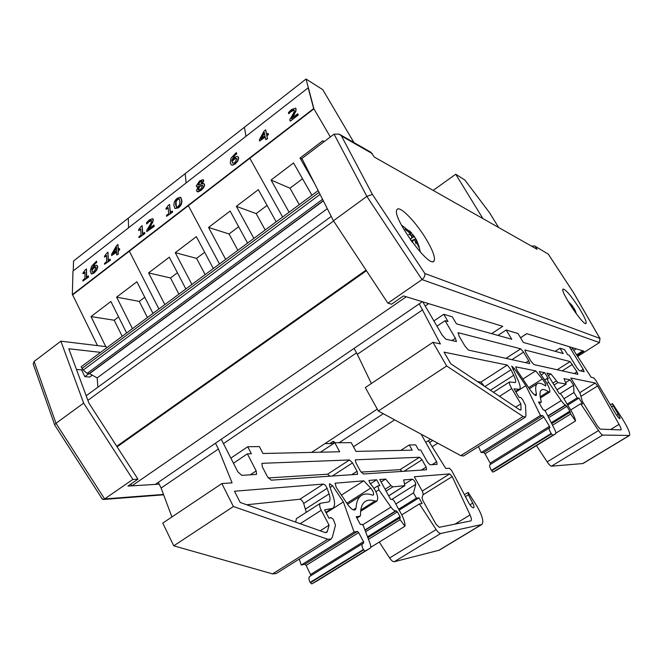<?xml version="1.0" encoding="UTF-8"?>
<svg xmlns="http://www.w3.org/2000/svg" width="663" height="663" viewBox="0 0 663 663"><rect width="100%" height="100%" fill="white"/><g stroke="black" fill="none" stroke-linecap="round" stroke-linejoin="round"><path stroke-width="0.99" d="M318.165 190.604L81.126 366.821L83.198 370.087L87.168 373.377L89.538 373.65L97.163 377.893L97.884 387.217M323.378 200.889L89.538 373.65M327.315 208.663L97.163 377.893M331.243 216.428L86.19 395.77M333.605 221.011L87.881 400.353M130.76 484.131L131.904 485.846L155.291 484.396L422.331 301.706M406.253 296.784L131.904 485.846M531.593 246.172L534.569 245.932L548.284 254.128L573.752 293.046L599.907 338.412L424.842 273.496L372.415 194.425L341.478 136.006L339.224 134.133L334.069 134.141L301.914 158.507L333.439 220.771L387.88 303.173L391.526 304.201L403.494 295.938L502.736 326.329L428.671 303.646L425.207 306.008M356.52 352.865L223.464 443.63M502.736 326.329L491.639 333.655L502.736 326.329M377.264 409.104L311.643 452.398M383.28 413.712L339.116 442.727M571.05 349.5L573.437 347.976L526.712 333.663L520.513 337.707M394.651 419.861L353.454 446.746M430.569 439.296L425.745 442.378M576.246 348.837L573.71 350.454M432.724 440.464L429.458 442.553M582.835 350.851L576.528 354.862M437.779 443.191L432.061 446.829M76.452 369.448L81.59 369.904L84.847 376.65L89.72 377.04L92.256 375.167M159.211 484.156L127.909 486.103L137.954 479.167L88.892 403.079L68.803 348.771L100.569 352.36M106.668 347.835L106.088 346.658L60.872 341.172L34.12 361.443L33.175 363.921L54.648 424.768L55.99 423.292L34.12 361.443M137.954 479.167L132.849 479.44L83.646 403.112L60.872 341.172M132.849 479.44L104.621 498.949L55.99 423.292L83.646 403.112M84.847 376.65L88.436 373.998M82.427 369.283L81.59 369.904M33.813 365.711L33.175 363.921M101.911 498.477L103.42 499.479L104.621 498.949L163.488 494.416M54.872 425.298L54.648 424.768M577.009 355.6L583.946 351.191L526.778 333.688L520.546 337.757M577.589 356.487L599.46 342.58L599.907 338.412M387.88 303.173L422 279.595L599.46 342.58M535.58 246.876L537.08 249.28L374.363 157.09L370.899 152.266L339.522 134.316M579.305 308.312C584.509 316.848 586.763 321.895 586.042 323.445C583.83 326.751 559.655 290.626 563.02 289.051C565.754 289.408 571.183 295.831 579.305 308.312M426.732 240.089C432.997 250.879 435.45 257.808 434.083 260.857C430.072 269.866 391.245 216.577 396.93 209.74C399.192 204.56 416.414 222.337 426.732 240.089M548.284 254.128L534.718 246.014M424.842 273.496C425.215 275.742 424.262 277.772 422 279.595L366.846 196.381L372.415 194.425M333.439 220.771L366.846 196.381L334.069 134.141M573.611 309.356L575.327 312.414M573.768 309.273L573.818 310.301M573.752 310.193L573.528 308.983L572.26 308.005M569.749 304.11L571.216 305.328L571.647 306.323L571.166 306.339M569.724 304.068L571.009 305.146M571.614 305.626L572.003 305.32L568.34 301.69L571.108 305.071M572.003 305.32L568.208 301.574M571.846 305.121L572.235 305.61L571.572 305.867M572.136 307.823L572.948 307.276L573.719 308.469L572.235 305.61M573.081 306.77L571.995 307.607M574.175 309.613L574.067 308.32M574.548 309.256L575.434 311.121L574.655 309.505L574.233 309.696M576.014 313.359L574.622 309.488M418.941 246.213L420.35 252.147M414.325 239.716L415.494 238.423L413.961 236.003L412.03 237.205M415.494 238.423L416.737 240.354L415.759 238.953L414.367 239.749L415.519 239.078M415.171 240.984L416.48 241.821L418.743 247.175L418.941 246.155L415.759 238.953M415.361 240.851L416.016 243.876L415.038 240.611L413.762 239.583L411.383 240.967M412.27 242.227L413.762 239.583M411.872 233.31L409.411 230.774L411.184 233.036L405.325 228.354L405.093 229.323L409.684 232.92L410.77 234.826L408.623 234.213L411.027 235.373L411.963 237.462L410.347 239.55M405.325 228.354L405.449 229.564M418.204 245.658L418.941 246.155M411.508 233.21L410.389 233.724L411.151 233.069M569.343 346.724L583.233 369.324L584.128 371.744L579.23 370.584L576.901 367.791L569.202 355.219L567.719 354.813L564.511 349.575L559.953 348.241L563.21 353.553L523.397 342.481L517.994 333.522L506.192 329.992L497.954 335.412M422.787 301.847L442.13 335.055L445.851 339.199L456.442 341.553L455.39 338.271L445.105 320.71L447.997 321.514L443.762 314.295L452.274 316.781L456.442 323.867L511.737 339.241L506.192 329.992M572.542 348.547L591.197 377.28L593.692 377.835L595.88 380.479L615.488 413.463C617.659 416.836 619.143 418.568 619.93 418.651C620.228 418.229 619.648 416.762 618.198 414.242L613.2 405.822L612.521 403.643L622.06 418.204C627.994 427.859 630.48 433.619 629.519 435.467L602.65 435.061C601.822 434.853 600.446 433.353 598.532 430.544L580.705 403.742L582.57 403.966L578.99 398.09L577.233 397.841L573.976 392.488L573.611 385.203L570.031 379.824L563.989 378.631L566.177 384.068L557.848 382.601L550.953 373.973L546.867 373.136L559.216 393.573L560.426 393.747L562.033 395.629L570.064 408.905C573.188 414.11 575.028 418.121 575.583 420.939L570.636 414.01L569.849 411.176L566.906 406.303L565.382 404.994C564.486 404.745 563.086 403.278 561.188 400.585L548.599 382.302L546.934 378.507L548.334 378.722L544.696 372.697L539.292 371.628L540.859 374.653C547.24 382.974 550.224 388.767 549.809 392.04L548.351 391.659C545.168 389.562 542.856 389.007 541.422 390.001C539.632 391.361 539.574 395.189 541.257 401.48L541.091 402.25L538.48 401.952L543.254 409.949L544.331 410.049L545.748 411.814L554.533 429.218C555.793 431.779 556.182 433.295 555.685 433.768L552.693 435.293L551.177 433.486C549.428 430.436 548.79 428.588 549.262 427.95L549.95 427.668L549.486 426.334L543.909 417.019L542.699 415.643L540.444 415.477L525.85 385.659L514.422 368.694L511.712 366.067L517.007 377.96C519.983 384.2 520.861 387.979 519.626 389.297L514.057 388.858L519.187 397.502L520.588 397.386L522.593 399.516L525.486 405.259L525.958 415.494L525.469 417.102L523.082 416.521L446.671 366.001L432.972 342.29L440.373 343.931L419.223 303.836M542.334 378.963L535.696 370.857L515.665 366.838L517.273 370.725L529.472 388.841C532.762 393.532 535.024 395.745 536.243 395.471L536.384 393.946C535.223 388.468 535.505 385.079 537.229 383.761C538.862 382.609 541.514 383.255 545.193 385.7L545.806 385.866C546.014 384.639 544.853 382.336 542.334 378.963L528.668 387.648M510.999 369.755L507.278 365.056L444.036 352.144L450.774 363.755L519.585 409.751L520.803 410.049L521.043 409.278L520.836 403.875L511.745 388.526C509.706 384.963 508.969 382.783 509.524 381.971L515.35 382.526C516.137 381.681 515.582 379.269 513.684 375.283L510.999 369.755L484.91 386.57M459.02 335.984L458.299 332.727L520.687 348.821L523.53 352.144L528.709 360.755L529.754 363.597L468.492 350.089L464.987 346.144L459.02 335.984M576.984 371.827L577.887 374.33L533.856 364.575L531.046 361.294L525.9 352.741L524.872 349.973L570.072 361.559L576.984 371.827L574.291 373.534M580.034 393.142L570.826 378.034L595.225 383.015L597.603 385.965L619.051 424.361C620.8 427.569 621.455 429.417 621.007 429.914L600.164 429.135L597.081 425.505L582.288 401.206L580.034 393.142M477.443 381.581L480.932 382.095L484.446 386.264M520.836 403.875L515.673 407.14M597.603 385.965L581.144 396.217M550.953 373.973L548.367 375.614M535.696 370.857L522.883 379.054M445.105 320.71L436.967 326.188M422.687 309.787L357.332 354.315L371.355 383.521M432.972 342.29L365.338 387.548L378.324 411.027L460.793 455.647L463.503 455.987L525.403 417.143M544.696 372.697L541.132 374.968M573.976 392.488L563.931 398.77M577.233 397.841L567.172 404.123M578.99 398.09L567.76 405.093M580.705 403.742L570.694 409.958M536.442 445.635L547.174 461.862C549.063 464.622 550.481 466.064 551.434 466.188L582.959 463.536L629.519 435.467M443.762 314.295L433.917 320.942M559.953 348.241L555.163 351.315M575.583 420.939L555.909 433.088M446.671 366.001L378.324 411.027M525.85 385.659L515.913 391.982M478.495 446.58L481.147 452.547L483.758 452.464L484.993 453.79L490.777 464.191M540.444 415.477L481.147 452.547M489.874 464.755L549.262 427.95L489.874 464.755C489.244 465.484 489.758 467.365 491.416 470.407L492.957 472.139L496.686 470.158M552.693 435.293L492.957 472.139M555.644 433.793L496.587 470.216M354.05 348.423L357.332 354.315M421.56 434.936L436.668 461.804L437.099 464.382L430.038 464.78L427.569 462.26L420.682 449.953L418.585 450.003L415.709 444.873L409.27 444.948L412.171 450.144L355.99 451.404L351.241 442.66L334.798 442.743L320.436 452.199M324.961 443.605L333.348 443.547L333.174 441.343L335.528 442.743M221.243 439.279L237.851 471.816L241.813 475.379L256.531 474.393L256.175 470.896L247.39 453.84L251.36 453.749L247.738 446.729L259.39 446.605L262.962 453.492L339.663 451.768L334.798 442.743M428.406 440.68L445.785 468.468L449.406 468.227L451.727 470.614L468.89 503.159C470.896 506.433 472.487 507.974 473.68 507.792C474.302 507.187 473.995 505.629 472.744 503.126L468.385 494.813L468.194 492.452L477.136 506.499C482.465 515.963 484.015 521.972 481.786 524.524L440.688 533.5C439.503 533.541 437.986 532.232 436.155 529.571L419.397 503.938L422.14 503.548L418.966 497.814L416.389 498.137L413.497 492.907L415.759 484.338C415.394 481.902 414.276 480.186 412.394 479.192L403.651 479.937L404.886 485.647L392.794 486.874L390.938 485.54L385.651 479.059L379.783 479.531L390.656 499.463L392.43 499.247L394.137 500.913L401.214 513.858C403.949 518.947 405.201 523.057 404.96 526.207L400.112 519.717L399.598 518.002L400.237 517.878L400.021 516.626L397.427 511.877L395.612 510.866C394.352 510.883 392.803 509.632 390.955 507.104L378.913 489.824L377.827 485.904L379.874 485.664L376.675 479.78L368.91 480.443L370.128 483.484C376.601 491.109 378.896 496.943 377.015 500.979L374.96 501.046C370.957 499.687 367.683 499.844 365.147 501.535C361.932 503.781 360.399 508.339 360.539 515.192L360.009 516.162L356.197 516.726L360.349 524.508L361.923 524.251L363.382 525.842L370.004 543.32C370.932 545.906 370.932 547.563 370.02 548.284L364.94 551.11L363.357 549.503C361.882 546.519 361.617 544.563 362.57 543.643L363.705 543.072L363.523 541.671L358.658 532.621L357.365 531.419L354.05 532.008L343.384 501.891L332.635 485.838L329.552 483.7L329.519 485.83L333.033 495.899C335.147 502.239 335.039 506.399 332.702 508.388L324.555 509.822L328.989 518.226L331.119 517.588L333.323 519.402L335.495 525.162L332.37 537.055L331.052 539.102L327.713 539.243L233.393 506.524L221.848 483.559L232.083 482.871L218.417 449L215.475 443.224M370.708 488.092L363.772 480.816L335.188 483.203L336.141 487.239L347.627 504.386C350.793 508.778 353.346 510.593 355.285 509.839L356.072 507.982C356.404 501.908 358.103 497.789 361.186 495.617C364.086 493.662 367.841 493.487 372.457 495.087L373.327 495.07C374.106 493.537 373.228 491.208 370.708 488.092L346.865 503.25M327.116 488.316C326.022 485.797 324.754 484.388 323.304 484.073L234.495 491.225L240.197 502.471L325.011 532.505L326.718 532.439L327.365 531.436L329.072 525.154L321.232 510.245C319.516 506.756 319.234 504.435 320.362 503.283L328.848 501.891C330.331 500.623 330.406 497.963 329.063 493.91L327.116 488.316L303.662 503.441L306.289 512.308M262.366 466.893L261.984 463.487L262.473 463.304L349.509 459.956L352.534 462.898L357.075 471.294L357.572 474.31L271.208 480.169L267.471 476.763L262.366 466.893M426.118 467.084L426.533 469.76L363.39 473.987L360.399 471.095L355.882 462.749L355.376 459.815L419.546 457.263L422.058 459.815L426.118 467.084L421.337 470.108M422.488 491.523L414.3 476.755L449.713 473.904L452.216 476.581L470.059 514.952C471.484 518.159 471.758 520.14 470.879 520.886L439.204 527.317L435.914 524.077L422.787 500.358L422.058 497.764L423.218 494.076L422.488 491.523M246.686 504.767L299.833 499.256C301.325 499.537 302.601 500.93 303.662 503.441M296.402 518.657L295.657 522.104M268.2 477.948L327.563 474.202L330.083 476.225M361.028 472.097L400.096 469.636L402.151 471.393M329.072 525.154L320.163 530.79M452.216 476.581L422.986 494.805M385.651 479.059L381.101 481.951M363.772 480.816L341.42 495.12M247.39 453.84L233.459 463.213M218.417 449L161.109 488.051L171.916 516.974M221.848 483.559L162.775 523.09L173.747 545.823L272.551 573.893L276.139 573.561L330.928 539.176M376.675 479.78L370.41 483.766M413.497 492.907L395.811 503.971M416.389 498.137L398.662 509.192M418.966 497.814L399.184 510.145M419.397 503.938L401.761 514.886M379.269 542.061L389.62 557.956C391.419 560.575 392.968 561.834 394.261 561.718L439.171 550.215L481.786 524.524M247.738 446.729L230.865 458.133M409.27 444.948L400.767 450.401M404.96 526.207L370.609 547.406M233.393 506.524L173.747 545.823M343.384 501.891L326.163 512.864M299.286 559.033L301.209 565.042L304.798 564.254L306.115 565.415L311.046 575.583M354.05 532.008L301.209 565.042M362.553 543.66L309.638 576.445C308.56 577.44 308.726 579.412 310.127 582.387L311.734 583.929L317.42 580.722M364.94 551.11L311.734 583.929M369.946 548.326L317.262 580.821M158.316 482.332L161.109 488.051M289.085 212.226L271.034 180.029L289.988 188.201L302.535 178.778M299.27 204.652L289.988 188.201M271.034 180.029L293.535 162.965L311.917 195.254M314.494 183.361L300.024 158.043L302.229 159.128M300.024 158.043L322.956 140.655L323.726 141.981M97.511 345.622L72.632 294.894L129.335 251.178L158.913 308.999L129.335 251.178L188.358 205.671L219.478 263.973L188.358 205.671L249.835 158.275L282.62 217.033L249.835 158.275L313.939 108.856L306.041 79.03L244.407 127.271L245.981 136.296L244.407 127.271L185.201 173.615L186.121 182.947L185.201 173.615L128.282 218.16L128.589 227.782L128.282 218.16L73.527 261.023L73.27 270.894M306.041 79.03L322.773 89.671L353.943 142.562M330.34 136.959L313.939 108.856L308.179 87.823L72.971 271.117L72.342 294.679L313.674 108.575L308.179 87.823M225.677 259.366L208.547 227.426L229.05 233.973L238.663 226.746M237.876 250.299L229.05 233.973M208.547 227.426L230.127 211.058L247.564 243.089M253.879 238.398L236.343 206.342L256.167 213.602L267.073 205.414M265.2 229.986L256.167 213.602M236.343 206.342L258.33 189.668L276.189 221.815M164.855 304.574L148.587 272.899L170.499 277.946L177.411 272.758M178.894 294.14L170.499 277.946M148.587 272.899L169.297 257.194L185.855 288.96M191.914 284.46L175.264 252.669L196.555 258.371L204.66 252.288M205.149 274.623L196.555 258.371M175.264 252.669L196.356 236.666L213.312 268.556M105.79 346.625L90.997 316.574L114.193 320.229L118.602 316.922M122.191 336.29L114.193 320.229M90.997 316.574L110.887 301.491L126.633 332.992M132.451 328.666L116.622 297.14L139.255 301.408L144.766 297.264M147.435 317.527L139.255 301.408M116.622 297.14L136.885 281.775L152.987 313.4M433.171 190.405L455.738 174.228L464.879 180.046L489.559 212.748L472.595 190.264M455.738 174.228L482.888 218.575M498.626 227.492L489.559 212.748L472.628 190.24M201.908 181.579L200.922 184.281L198.104 185.101L199.712 181.77L201.66 181.09L201.908 181.579M201.834 181.297L199.986 182.018L198.212 185.143M202.654 185.847L200.599 189.278L198.444 189.916L198.071 189.204L199.232 186.228L202.372 185.25L202.654 185.847M202.547 185.458L199.505 186.477L198.502 189.95M204.113 183.85L204.577 184.695C204.577 186.502 203.375 188.416 200.955 190.438L197.972 191.905L196.994 191.524M196.455 190.546L197.698 191.657L200.682 190.19C203.102 188.168 204.303 186.253 204.303 184.447L203.897 183.634L201.9 183.883L203.491 180.336L203.102 179.607L199.621 180.891L196.273 186.021L196.638 186.734L198.237 186.668L196.455 190.546M197.939 187.041L196.704 186.775M203.317 179.83L203.756 180.585L202.522 183.659M179.739 204.27L178.065 206.583L176.366 207.113L175.571 204.569L175.745 201.511L177.427 199.207L179.101 198.685L179.913 201.196L179.739 204.27M179.341 198.908L177.701 199.447L176.018 201.759L176.399 207.129M180.767 197.508L181.803 200.185C182.118 203.342 180.991 205.895 178.43 207.834L174.999 208.563M173.955 205.82L175.057 208.596L178.156 207.585C180.717 205.646 181.844 203.102 181.529 199.944L180.435 197.226L177.336 198.22C174.8 200.127 173.673 202.654 173.955 205.82M153.915 225.014L154.255 226.315L146.772 231.644L153.973 226.075L153.915 225.014L148.18 229.448L152.598 221.923L153.095 219.635L152.623 218.641L149.49 219.826L146.564 222.669L146.631 223.961L149.44 220.961L150.874 220.232L151.512 220.928C151.678 221.641 150.973 223.315 149.399 225.959L146.705 230.343L146.772 231.644M151.413 220.489L147.816 222.528M148.089 222.76L146.714 223.895M152.838 218.831L153.368 219.867L152.598 221.923M152.871 222.155L151.131 224.682M151.404 224.923L149.026 228.793M110.075 259.051L110.373 260.236L104.555 264.28L110.091 260.004L110.075 259.051L108.061 260.6L107.986 252.222L106.818 253.125L104.514 256.216L104.514 257.062L106.552 255.479L106.602 261.736L104.555 263.319L104.555 264.28M106.561 255.926L104.514 257.062M108.342 260.385L107.986 252.222M95.961 267.935L93.922 271.673L92.356 272.17L91.784 269.733L95.207 266.891L95.961 267.935M95.803 267.139L94.063 267.893L92.066 269.957L92.381 272.178M97.188 265.523L97.776 266.924L96.715 270.106L94.196 272.932L91.726 273.985L93.914 272.708L96.425 269.882L97.486 266.7L96.931 265.316L96.276 265.25L94.113 266.377L91.784 268.83L95.066 263.186L96.533 262.299L96.533 261.098L91.494 266.377L90.243 271.233L91.444 273.761M91.726 273.985L91.063 273.653M96.533 262.299L96.533 261.098M96.748 262.565L95.348 263.41L92.182 268.316M88.336 275.866L88.61 277.051L82.875 281.046L88.328 276.827L88.336 275.866L86.356 277.399L86.463 268.938L85.312 269.824L83.008 272.899L82.999 273.753L85.005 272.195L84.914 278.51L82.892 280.076L82.875 281.046M84.997 272.642L82.999 273.753M86.646 277.175L86.463 268.938M116.605 250.697L112.793 253.656L116.539 247.084L116.605 250.697M116.555 247.78L113.53 253.084M119.431 248.509L119.73 249.744L118.379 250.788L118.155 253.772L118.097 250.564L119.448 249.512L119.431 248.509L118.072 249.561L117.973 244.498L116.58 245.583L111.591 254.269L111.616 255.578L116.63 251.7L116.688 254.907L118.155 253.772M118.445 253.995L116.688 254.907M116.638 252.139L111.616 255.578M118.346 249.354L117.973 244.498M144.584 232.357L144.907 233.542L138.965 237.686L144.625 233.301L144.584 232.357L142.52 233.956L142.139 225.71L140.946 226.63L138.625 229.746L138.658 230.583L140.747 228.959L141.028 235.108L138.923 236.741L138.965 237.686M140.771 229.398L138.658 230.583M142.785 233.757L142.139 225.71M172.272 210.942L172.629 212.11L166.579 216.337L172.347 211.87L172.272 210.942L170.176 212.566L169.546 204.436L168.327 205.373L165.999 208.505L166.057 209.326L168.187 207.676L168.651 213.743L166.504 215.4L166.579 216.337M168.22 208.107L166.057 209.326M170.416 212.375L169.546 204.436M236.732 158.954L234.818 162.7L232.663 163.231L231.909 161.184L235.655 158.084L236.732 158.954M236.55 158.391L234.296 159.261L232.183 161.441L232.655 163.222M238.083 156.766L238.68 157.86L237.868 160.968L235.232 163.935L232.381 165.236L234.959 163.678L237.603 160.703L238.407 157.603L237.851 156.543L236.708 156.418L234.246 157.744L231.777 160.338L234.917 154.653L236.567 153.634L236.384 152.523L231.047 158.092L230.26 162.783L231.213 164.722L232.116 164.979M232.381 165.236L231.147 164.681M236.567 153.634L236.384 152.523M236.766 153.949L235.183 154.91L232.067 159.957M264.951 135.791L260.733 139.064L264.288 132.451L264.951 135.791M264.404 133.006L261.429 138.517M268.076 133.379L268.523 134.564L267.023 135.724L267.355 138.426L266.758 135.467L268.258 134.299L268.076 133.379L266.576 134.539L265.639 129.857L264.098 131.05L259.357 139.794L259.589 141.012L265.134 136.719L265.722 139.686L267.355 138.426M267.62 138.691L265.722 139.686M265.217 137.125L259.589 141.012M266.758 134.398L265.639 129.857M297.753 113.754L298.251 115.014L290.319 121.147L297.994 114.74L297.753 113.754L291.438 118.636L295.673 111.052L295.93 108.856L295.541 108.168L291.579 109.511L288.438 112.536L288.72 113.738L291.687 110.572L293.319 109.702L294.206 110.265C294.513 110.912 293.908 112.561 292.391 115.229L289.781 119.663L290.062 120.873M294.123 110.033L289.938 112.238M290.203 112.511L288.811 113.663M295.739 108.401L296.195 109.13L295.673 111.052M295.938 111.318L294.306 113.821M294.571 114.086L292.25 118.006M72.342 294.679L313.674 108.575M319.069 192.378L81.93 368.471M320.08 194.392L83.198 370.087M322.566 199.298L87.168 373.377M323.287 200.723L88.842 373.949M366.051 270.131L116.746 446.274M366.448 270.728L117.102 446.837M341.478 136.006L372.299 153.617M572.65 307.45L573.412 308.635M413.778 235.937L412.618 234.362L413.787 235.937M412.171 234.735L413.347 236.326M416.646 241.001L416.198 241.332M413.687 239.708L411.433 241.025M414.367 236.484L411.416 238.208M409.867 232.125L409.27 232.547M511.745 388.526L499.521 396.341M521.043 409.278L519.949 409.966M528.709 360.755L525.618 362.744M570.072 361.559L557.202 369.747M572.434 364.401L562.249 370.866M619.051 424.361L610.54 429.541M595.225 383.015L579.752 392.678M458.299 332.727L457.884 333M523.53 352.144L511.869 359.702M520.687 348.821L505.952 358.385M507.278 365.056L480.932 382.095M556.216 380.985L552.884 383.098M557.848 382.601L554.036 385.004M566.061 384.092L556.953 389.827M570.031 379.824L565.771 382.518M573.611 385.203L560.078 393.698M598.532 430.544L547.174 461.862M602.65 435.061L551.434 466.188M629.228 435.533L582.603 463.636M613.2 405.822L611.559 406.825M618.198 414.242L616.631 415.195M583.233 369.324L580.689 370.932M455.39 338.271L451.868 340.616M569.849 411.176L551.251 422.721M569.849 412.369L551.707 423.624L569.873 412.345M570.636 414.01L552.519 425.24M548.599 382.302L546.9 383.38M561.188 400.585L545.036 410.695M565.382 404.994L547.829 415.941M565.829 405.052L547.953 416.19M566.906 406.303L548.691 417.649M523.082 416.521L460.793 455.647M518.615 389.504L515.59 391.435M514.422 368.694L512.963 369.631M542.699 415.643L483.758 452.464M543.909 417.019L484.993 453.79M549.486 426.334L490.338 463.014M551.177 433.486L491.416 470.407M551.434 433.917L491.664 470.829M541.091 402.25L539.326 403.369M548.351 391.659L540.237 396.781M536.384 393.946L534.734 394.991M513.684 375.283L490.405 390.242M321.232 510.245L300.165 523.704M327.365 531.436L325.475 532.629M357.075 471.294L351.672 474.774M355.658 459.724L355.235 459.998M419.546 457.263L400.096 469.636M422.058 459.815L404.007 471.269M470.059 514.952L454.926 524.143M449.713 473.904L422.24 491.068M262.473 463.304L261.769 463.777M352.534 462.898L332.171 476.084M349.509 459.956L327.563 474.202M323.304 484.073L299.833 499.256M335.486 483.095L335.022 483.393M390.938 485.54L385.087 489.244M392.794 486.874L386.098 491.109M404.703 485.714L388.667 495.808M412.394 479.192L404.861 483.932M415.759 484.338L391.924 499.305M436.155 529.571L389.62 557.956M440.688 533.5L394.261 561.718M481.313 524.698L438.649 550.423M468.385 494.813L465.459 496.612M472.744 503.126L469.951 504.833M436.668 461.804L432.143 464.655M256.175 470.896L250.142 474.907M400.021 516.626L367.534 536.798M399.557 518.052L367.882 537.71L399.598 518.002M400.112 519.717L368.495 539.326M378.913 489.824L375.929 491.714M390.955 507.104L362.736 524.764M395.612 510.866L364.957 529.986M396.283 510.767L365.048 530.243M397.427 511.877L365.603 531.701M327.713 539.243L272.551 573.893M331.119 508.985L325.881 512.325M332.635 485.838L330.091 487.479M357.365 531.419L304.798 564.254M358.658 532.621L306.115 565.415M363.523 541.671L310.781 574.373M363.357 549.503L310.127 582.387M363.581 549.925L310.342 582.802M360.009 516.162L356.926 518.101M374.96 501.046L360.796 509.988M356.072 507.982L353.197 509.806M329.063 493.91L305.519 509.043M103.42 499.479L163.637 494.813M54.631 424.917L102.4 499.247M434.083 260.857L433.229 261.454M548.177 253.929L573.818 293.096M573.843 293.145L600.131 338.727M576.329 313.79L575.418 311.113M574.846 309.812L574.166 308.519M574.05 308.295L573.354 308.668M418.817 245.799L416.563 240.321M415.643 238.63L414.566 236.882M411.88 233.318L401.355 224.931M412.403 242.244L410.629 239.965M412.659 234.321L411.201 235.556M509.524 381.971L493.446 392.281M566.177 384.068L556.978 389.869M612.339 403.643L610.383 404.836M546.934 378.507L544.754 379.891M519.469 389.396L515.773 391.75M555.685 433.768L496.645 470.191M541.232 402.226L539.35 403.411M549.76 392.065L540.428 397.949M537.229 383.761L529.405 388.733M333.174 441.343L329.784 443.572M320.362 503.283L296.278 518.731M404.886 485.647L388.684 495.849M467.921 492.51L464.431 494.648M377.827 485.904L374.015 488.333M331.119 517.588L330.456 518.01M332.436 508.554L326.039 512.632M362.57 543.643L309.638 576.445M370.02 548.284L317.345 580.771M360.233 516.079L356.951 518.143M376.932 501.029L360.639 511.297M361.186 495.617L347.553 504.278"/></g></svg>

